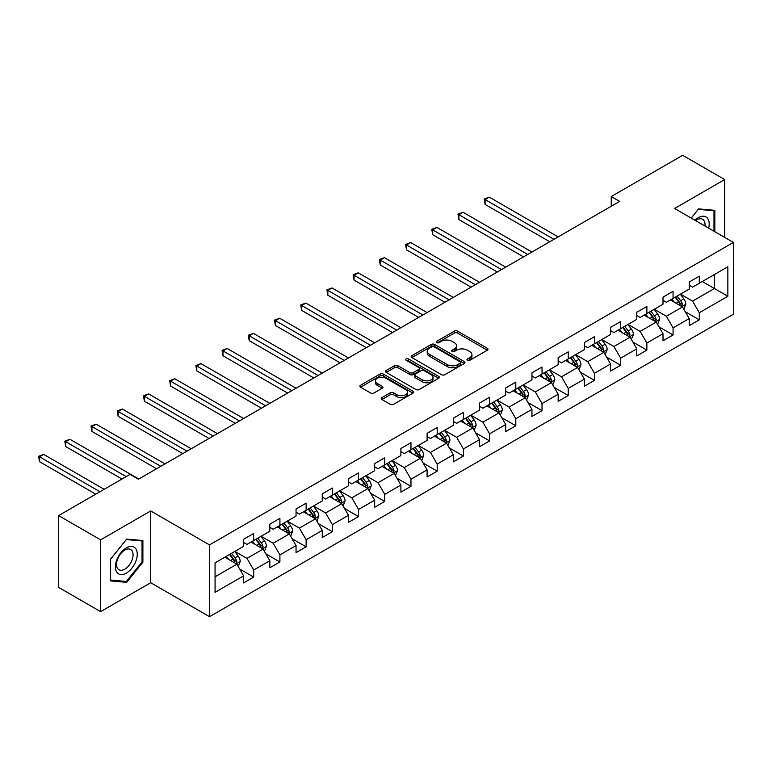 <?xml version="1.0" encoding="UTF-8"?>
<svg xmlns="http://www.w3.org/2000/svg" width="772" height="772" viewBox="0 0 772 772"><rect width="100%" height="100%" fill="white"/><g stroke="black" fill="none" stroke-linecap="round" stroke-linejoin="round"><path stroke-width="1.16" d="M467.475 360.321A1.631 0.946 0 0 0 469.781 360.321L487.306 350.208A2.335 1.351 0 0 0 487.981 349.253A2.335 1.351 0 0 0 487.306 348.297L457.613 331.159A2.335 1.351 0 0 0 454.322 331.159L436.798 341.282A1.631 0.946 0 0 0 436.315 341.948A1.631 0.946 0 0 0 436.798 342.614A1.631 0.946 0 0 0 439.104 342.614L441.372 341.301A7.459 4.314 0 0 1 451.929 341.301L454.399 342.729A7.459 4.314 0 0 1 456.59 345.779A7.459 4.314 0 0 1 454.399 348.828L452.131 350.131A1.631 0.946 0 0 0 451.659 350.797A1.631 0.946 0 0 0 452.131 351.463A1.631 0.946 0 0 0 454.438 351.463L456.706 350.16A7.459 4.314 0 0 1 467.263 350.16L469.733 351.588A7.459 4.314 0 0 1 471.924 354.628A7.459 4.314 0 0 1 469.733 357.677L467.475 358.99A1.631 0.946 0 0 0 466.992 359.655A1.631 0.946 0 0 0 467.475 360.321L467.475 358.99M381.918 397.619A2.335 1.351 0 0 0 381.233 398.574A2.335 1.351 0 0 0 381.918 399.529L390.246 404.335A2.335 1.351 0 0 0 393.546 404.335L413.001 393.102A2.335 1.351 0 0 0 413.686 392.147A2.335 1.351 0 0 0 413.001 391.192L383.317 374.053A2.335 1.351 0 0 0 380.017 374.053L360.563 385.296A2.335 1.351 0 0 0 359.877 386.241A2.335 1.351 0 0 0 360.563 387.197L370.618 393.006A2.335 1.351 0 0 0 373.918 393.006L382.246 388.2A2.335 1.351 0 0 0 382.931 387.245A2.335 1.351 0 0 0 382.246 386.289L377.257 383.414A6.244 3.599 0 0 1 375.433 380.866A6.244 3.599 0 0 1 379.284 377.537A6.244 3.599 0 0 1 386.077 378.319L405.628 389.599A6.244 3.599 0 0 1 407.452 392.147A6.244 3.599 0 0 1 403.602 395.476A6.244 3.599 0 0 1 396.798 394.695L393.546 392.813A2.335 1.351 0 0 0 390.246 392.813L381.918 397.619L381.918 399.529M150.704 510.939L100.63 539.85L58.624 515.599L58.624 587.386L100.63 611.636L150.704 582.725L209.511 616.683L209.511 544.897L150.704 510.939L150.704 582.725M724.667 237.39L724.667 179.567L674.593 208.479L733.4 242.427L209.511 544.897M724.667 179.567L682.66 155.317L611.25 196.551L611.25 206.249M58.624 515.599L130.034 474.375L138.439 479.219L619.646 201.395L611.25 196.551M441.536 374.719A2.335 1.351 0 0 0 444.836 374.719L464.3 363.487A2.335 1.351 0 0 0 464.976 362.531A2.335 1.351 0 0 0 464.3 361.585L434.607 344.447A2.335 1.351 0 0 0 431.307 344.447L411.852 355.68A2.335 1.351 0 0 0 411.167 356.635A2.335 1.351 0 0 0 411.852 357.581L441.536 374.719M406.815 360.678A1.631 0.946 0 0 1 408.465 360.9L408.465 358.961L438.65 376.389A2.335 1.351 0 0 1 439.336 377.344A2.335 1.351 0 0 1 438.65 378.29L419.186 389.532A2.335 1.351 0 0 1 415.886 389.532L386.203 372.393L386.203 370.483A2.335 1.351 0 0 0 385.517 371.438A2.335 1.351 0 0 0 386.203 372.393M386.203 370.483L394.531 365.677A2.335 1.351 0 0 1 397.831 365.677L409.874 372.625A2.335 1.351 0 0 0 413.165 372.625L418.694 369.441A2.335 1.351 0 0 0 419.379 368.485A2.335 1.351 0 0 0 418.694 367.53L406.159 360.302A1.631 0.946 0 0 1 405.686 359.627A1.631 0.946 0 0 1 406.69 358.758A1.631 0.946 0 0 1 408.465 358.961M209.511 616.683L733.4 314.214L733.4 242.427M239.667 569.003L253.698 577.099L253.698 570.016L269.833 560.704L269.833 567.787L279.908 561.968L279.908 554.885L296.043 545.572L296.043 552.656L306.127 546.837L306.127 539.753L322.252 530.441L322.252 537.524L332.336 531.705L332.336 524.622L348.462 515.31L348.462 522.393L358.546 516.574L358.546 509.491L374.671 500.179L374.671 507.262L384.755 501.433L384.755 494.36L400.89 485.048L400.89 492.121L410.965 486.302L410.965 479.219L427.099 469.907L427.099 476.99L437.184 471.171L437.184 464.088L453.309 454.776L453.309 461.859L463.393 456.04L463.393 448.957L479.518 439.644L479.518 446.727L489.602 440.908L489.602 433.825L505.728 424.513L505.728 431.596L515.812 425.777L515.812 418.694L531.947 409.382L531.947 416.455L542.021 410.636L542.021 403.563L558.156 394.241L558.156 401.324L568.24 395.505L568.24 388.422L584.365 379.11L584.365 386.193L594.45 380.374L594.45 373.291L610.575 363.979L610.575 371.062L620.659 365.243L620.659 358.16L636.784 348.847L636.784 355.931L646.868 350.112L646.868 343.029L663.003 333.716L663.003 340.799L673.078 334.971L673.078 327.897L689.213 318.585L689.213 325.659L699.287 319.84L699.287 312.757L727.851 296.274L727.851 266.784L714.409 274.543M253.698 577.099L243.624 582.918L243.624 575.844L215.06 592.336L215.06 562.846L243.624 546.354L243.624 539.271L253.698 533.452L253.698 540.535L269.833 531.213L269.833 524.14L279.908 518.311L279.908 525.394L296.043 516.082L296.043 508.999L306.127 503.18L306.127 510.263L322.252 500.951L322.252 493.868L332.336 488.049L332.336 495.132L348.462 485.82L348.462 478.736L358.546 472.918L358.546 480.001L374.671 470.688L374.671 463.605L384.755 457.786L384.755 464.869L400.89 455.557L400.89 448.474L410.965 442.655L410.965 449.729L427.099 440.416L427.099 433.343L437.184 427.514L437.184 434.597L453.309 425.285L453.309 418.202L463.393 412.383L463.393 419.466L479.518 410.154L479.518 403.071L489.602 397.252L489.602 404.335L505.728 395.023L505.728 387.94L515.812 382.121L515.812 389.204L531.947 379.892L531.947 372.808L542.021 366.99L542.021 374.073L558.156 364.751L558.156 357.677L568.24 351.858L568.24 358.932L584.365 349.62L584.365 342.536L594.45 336.717L594.45 343.801L610.575 334.488L610.575 327.405L620.659 321.586L620.659 328.669L636.784 319.357L636.784 312.274L646.868 306.455L646.868 313.538L663.003 304.226L663.003 297.143L673.078 291.324L673.078 298.407L689.213 289.095L689.213 282.012L699.287 276.193L699.287 283.266L727.851 266.784M251.016 542.079L263.107 549.066L246.982 558.378L234.881 551.391M243.624 542.475L246.982 544.414L253.698 540.535M246.982 558.378L253.698 570.016M263.107 549.066L269.833 560.704M277.225 526.948L289.317 533.934L273.192 543.247L261.09 536.26M269.833 527.334L273.192 529.274L279.908 525.394M273.192 543.247L279.908 554.885M289.317 533.934L296.043 545.572M303.435 511.817L315.536 518.803L299.401 528.116L287.3 521.129M296.043 512.203L299.401 514.142L306.127 510.263M299.401 528.116L306.127 539.753M315.536 518.803L322.252 530.441M329.644 496.686L341.745 503.672L325.61 512.984L313.519 505.998M322.252 497.072L325.61 499.011L332.336 495.132M325.61 512.984L332.336 524.622M341.745 503.672L348.462 515.31M355.853 481.554L367.954 488.531L351.829 497.843L339.728 490.867M348.462 481.94L351.829 483.88L358.546 480.001M351.829 497.843L358.546 509.491M367.954 488.531L374.671 500.179M382.072 466.413L394.164 473.4L378.039 482.712L365.938 475.726M374.671 466.809L378.039 468.749L384.755 464.869M378.039 482.712L384.755 494.36M394.164 473.4L400.89 485.048M408.282 451.282L420.373 458.269L404.248 467.581L392.147 460.594M400.89 451.668L404.248 453.618L410.965 449.729M404.248 467.581L410.965 479.219M420.373 458.269L427.099 469.907M434.491 436.151L446.592 443.138L430.458 452.45L418.356 445.463M427.099 436.537L430.458 438.477L437.184 434.597M430.458 452.45L437.184 464.088M446.592 443.138L453.309 454.776M460.701 421.02L472.802 428.006L456.667 437.319L444.575 430.332M453.309 421.406L456.667 423.345L463.393 419.466M456.667 437.319L463.393 448.957M472.802 428.006L479.518 439.644M486.91 405.889L499.011 412.875L482.876 422.188L470.785 415.201M479.518 406.275L482.876 408.214L489.602 404.335M482.876 422.188L489.602 433.825M499.011 412.875L505.728 424.513M513.129 390.757L525.221 397.734L509.095 407.047L496.994 400.07M505.728 391.143L509.095 393.083L515.812 389.204M509.095 407.047L515.812 418.694M525.221 397.734L531.947 409.382M539.338 375.617L551.43 382.603L535.305 391.915L523.204 384.929M531.947 376.012L535.305 377.952L542.021 374.073M535.305 391.915L542.021 403.563M551.43 382.603L558.156 394.241M565.548 360.485L577.649 367.472L561.514 376.784L549.413 369.798M558.156 360.871L561.514 362.811L568.24 358.932M561.514 376.784L568.24 388.422M577.649 367.472L584.365 379.11M591.757 345.354L603.858 352.341L587.724 361.653L575.632 354.666M584.365 345.74L587.724 347.68L594.45 343.801M587.724 361.653L594.45 373.291M603.858 352.341L610.575 363.979M617.967 330.223L630.068 337.21L613.933 346.522L601.842 339.535M610.575 330.609L613.933 332.549L620.659 328.669M613.933 346.522L620.659 358.16M630.068 337.21L636.784 348.847M644.176 315.092L656.277 322.069L640.152 331.381L628.051 324.404M636.784 315.478L640.152 317.417L646.868 313.538M640.152 331.381L646.868 343.029M656.277 322.069L663.003 333.716M670.395 299.951L682.487 306.938L666.361 316.25L654.26 309.273M663.003 300.347L666.361 302.286L673.078 298.407M666.361 316.25L673.078 327.897M682.487 306.938L689.213 318.585M702.317 281.529L714.418 288.506L692.571 301.119L680.47 294.132M689.213 285.215L692.571 287.155L699.287 283.266M692.571 301.119L699.287 312.757M714.418 274.543L714.418 288.506L727.851 296.274M100.63 539.85L100.63 611.636M215.06 576.809L236.898 564.197L224.797 557.22M236.898 564.197L243.624 575.844M685.266 311.743L699.287 319.84M659.047 326.874L673.078 334.971M632.837 342.006L646.868 350.112M606.628 357.137L620.659 365.243M580.419 372.278L594.45 380.374M554.209 387.409L568.24 395.505M527.99 402.54L542.021 410.636M501.781 417.671L515.812 425.777M475.571 432.803L489.602 440.908M449.362 447.943L463.393 456.04M423.152 463.075L437.184 471.171M396.943 478.206L410.965 486.302M370.724 493.337L384.755 501.433M344.515 508.468L358.546 516.574M318.305 523.599L332.336 531.705M292.096 538.74L306.127 546.837M265.886 553.871L279.908 561.968M714.833 231.716L714.833 210.331L698.621 208.884L691.22 218.08M110.464 580.882L126.676 582.329L142.888 562.161L142.888 540.535L126.676 539.088L110.464 559.256L110.464 580.882M142.048 561.669L142.888 562.161M124.968 581.335L126.676 582.329M468.122 360.553L469.733 359.617A7.459 4.314 0 0 0 471.924 356.567L471.924 354.628M456.59 345.779L456.59 347.718A7.459 4.314 0 0 1 454.399 350.768L452.788 351.694M487.267 350.218L457.613 333.099A2.335 1.351 0 0 0 454.322 333.099L437.444 342.845M464.262 363.506L434.607 346.387A2.335 1.351 0 0 0 431.307 346.387L411.881 357.6L411.852 355.68M460.17 363.197A1.631 0.946 0 0 0 460.652 362.531A1.631 0.946 0 0 0 460.17 361.865L434.115 346.821A1.631 0.946 0 0 0 431.809 346.821L429.415 348.201A7.459 4.314 0 0 0 427.225 351.25A7.459 4.314 0 0 0 429.415 354.3L447.229 364.587A7.459 4.314 0 0 0 457.777 364.587L460.17 363.197L460.17 365.146A1.631 0.946 0 0 0 460.652 364.471L460.652 362.531M427.225 351.25L427.225 353.19A7.459 4.314 0 0 0 429.415 356.239L429.415 354.3M460.17 365.146L457.777 366.526A7.459 4.314 0 0 1 447.229 366.526L429.415 356.239M386.232 372.403L394.531 367.617L394.531 365.677M419.379 368.485L419.379 370.425A2.335 1.351 0 0 1 418.694 371.38L413.165 374.565A2.335 1.351 0 0 1 409.874 374.565L397.831 367.617A2.335 1.351 0 0 0 394.531 367.617M408.465 360.9L438.621 378.309M422.361 379.843A6.244 3.599 0 0 0 429.164 380.625A6.244 3.599 0 0 0 433.015 377.296A6.244 3.599 0 0 0 431.191 374.748L424.301 370.772A2.335 1.351 0 0 0 421.001 370.772L415.481 373.957A2.335 1.351 0 0 0 414.796 374.912A2.335 1.351 0 0 0 415.481 375.868L422.361 379.843L422.361 381.783A6.244 3.599 0 0 0 429.164 382.565A6.244 3.599 0 0 0 433.015 379.235L433.015 377.296M414.796 374.912L414.796 376.852A2.335 1.351 0 0 0 415.481 377.807L415.481 375.868M422.361 381.783L415.481 377.807M407.452 392.147L407.452 394.087A6.244 3.599 0 0 1 403.602 397.416A6.244 3.599 0 0 1 396.798 396.634L393.546 394.753A2.335 1.351 0 0 0 390.246 394.753L381.947 399.549M375.433 380.866L375.433 382.806A6.244 3.599 0 0 0 377.257 385.353L377.257 383.414M382.246 386.289L382.246 388.2L377.257 385.353M412.972 393.122L383.317 375.993A2.335 1.351 0 0 0 380.017 375.993L360.592 387.216L360.563 385.296M683.818 309.244L685.816 304.207A6.301 3.638 -120 0 0 683.809 298.841L680.335 294.209M674.294 302.209L671.939 299.063M558.156 236.898L489.313 197.159L485.115 199.581L485.115 204.435L549.751 241.752M681.512 306.378L682.419 304.477A6.301 3.638 -120 0 0 680.614 300.684L677.15 296.052M675.568 296.969L679.418 302.103A3.204 1.853 60 0 1 679.997 303.078L682.419 304.477M675.133 297.22L678.598 301.852A6.301 3.638 60 0 1 680.402 305.635M485.115 204.435L484.189 199.051L553.949 239.33M484.189 199.051L489.313 197.159M712.952 210.158L713.994 210.766L713.994 231.224M691.258 218.1L698.284 209.357L713.994 210.766M708.686 228.155A15.45 8.917 120 0 0 706.004 216.932A15.45 8.917 120 0 0 694.945 220.232M704.942 226.003A11.696 6.755 120 0 0 702.597 219.296A11.696 6.755 120 0 0 695.62 220.618M126.338 573.123A15.45 8.917 120 0 0 137.262 554.209A15.45 8.917 120 0 0 126.338 547.898A15.45 8.917 120 0 0 115.424 566.822A15.45 8.917 120 0 0 126.338 573.123M124.813 569.176A11.696 6.755 120 0 0 132.446 558.87A11.696 6.755 120 0 0 130.651 549.5A11.696 6.755 120 0 0 124.813 550.079A11.696 6.755 120 0 0 117.17 560.385A11.696 6.755 120 0 0 118.965 569.755A11.696 6.755 120 0 0 124.813 569.176M110.628 559.111L126.338 539.57L142.048 540.969L142.048 561.919L126.338 581.461L110.628 580.062L110.599 559.092M141.006 540.371L142.048 540.969M657.609 324.375L659.606 319.338A6.301 3.638 -120 0 0 657.599 313.972L654.125 309.35M648.084 317.34L645.73 314.194M531.947 252.039L463.103 212.29L458.906 214.713L458.906 219.566L523.541 256.883M655.303 321.509L656.21 319.608A6.301 3.638 -120 0 0 654.405 315.816L650.931 311.193M649.358 312.1L653.208 317.234A3.204 1.853 60 0 1 653.788 318.209L656.21 319.608M648.914 312.351L652.388 316.983A6.301 3.638 60 0 1 654.193 320.766M458.906 219.566L457.979 214.182L527.739 254.461M457.979 214.182L463.103 212.29M631.39 339.506L633.397 334.469A6.301 3.638 -120 0 0 631.38 329.104L627.916 324.481M621.875 332.471L619.511 329.326M505.728 267.17L436.894 227.422L432.696 229.853L432.696 234.698L497.332 272.014M629.093 336.64L629.991 334.739A6.301 3.638 -120 0 0 628.196 330.947L624.722 326.324M623.149 327.232L626.989 332.365A3.204 1.853 60 0 1 627.578 333.34L629.991 334.739M622.705 327.482L626.179 332.114A6.301 3.638 60 0 1 627.974 335.907M432.696 234.698L431.77 229.313L501.53 269.592M431.77 229.313L436.894 227.422M605.18 354.637L607.178 349.6A6.301 3.638 -120 0 0 605.171 344.244L601.706 339.612M595.656 347.603L593.301 344.466M479.518 282.301L410.685 242.553L406.477 244.985L406.477 249.829L471.123 287.155M602.884 351.781L603.781 349.87A6.301 3.638 -120 0 0 601.977 346.088L598.512 341.456M596.939 342.363L600.78 347.506A3.204 1.853 60 0 1 601.369 348.471L603.781 349.87M596.495 342.623L599.96 347.246A6.301 3.638 60 0 1 601.764 351.038M406.477 249.829L405.561 244.454L475.32 284.723M405.561 244.454L410.685 242.553M578.971 369.769L580.969 364.731A6.301 3.638 -120 0 0 578.961 359.376L575.497 354.744M569.447 362.743L567.092 359.598M453.309 297.432L384.475 257.694L380.268 260.116L380.268 264.97L444.904 302.286M576.674 366.912L577.572 365.002A6.301 3.638 -120 0 0 575.767 361.219L572.303 356.587M570.72 357.494L574.571 362.637A3.204 1.853 60 0 1 575.15 363.612L577.572 365.002M570.286 357.754L573.75 362.377A6.301 3.638 60 0 1 575.555 366.169M380.268 264.97L379.351 259.585L449.111 299.854M379.351 259.585L384.475 257.694M552.762 384.9L554.759 379.872A6.301 3.638 -120 0 0 552.752 374.507L549.278 369.875M543.237 377.875L540.882 374.729M427.099 312.563L358.256 272.825L354.058 275.247L354.058 280.101L418.694 317.417M550.455 382.043L551.362 380.133A6.301 3.638 -120 0 0 549.558 376.35L546.093 371.718M544.511 372.635L548.361 377.769A3.204 1.853 60 0 1 548.94 378.743L551.362 380.133M544.077 372.886L547.541 377.518A6.301 3.638 60 0 1 549.346 381.3M354.058 280.101L353.132 274.716L422.892 314.995M353.132 274.716L358.256 272.825M526.552 400.041L528.55 395.003A6.301 3.638 -120 0 0 526.543 389.638L523.069 385.006M517.028 393.006L514.673 389.86M400.89 327.695L332.047 287.956L327.849 290.378L327.849 295.232L392.485 332.549M524.246 397.175L525.153 395.274A6.301 3.638 -120 0 0 523.348 391.481L519.874 386.849M518.302 387.766L522.152 392.9A3.204 1.853 60 0 1 522.731 393.874L525.153 395.274M517.858 388.017L521.332 392.649A6.301 3.638 60 0 1 523.136 396.432M327.849 295.232L326.923 289.847L396.683 330.127M326.923 289.847L332.047 287.956M500.343 415.172L502.34 410.135A6.301 3.638 -120 0 0 500.324 404.769L496.859 400.147M490.818 408.137L488.454 404.991M374.671 342.836L305.837 303.087L301.64 305.519L301.64 310.363L366.275 347.68M498.036 412.306L498.934 410.405A6.301 3.638 -120 0 0 497.139 406.612L493.665 401.99M492.092 402.897L495.933 408.031A3.204 1.853 60 0 1 496.521 409.006L498.934 410.405M491.648 403.148L495.122 407.78A6.301 3.638 60 0 1 496.917 411.563M301.64 310.363L300.713 304.979L370.473 345.258M300.713 304.979L305.837 303.087M474.124 430.303L476.121 425.266A6.301 3.638 -120 0 0 474.114 419.91L470.65 415.278M464.599 423.268L462.245 420.122M348.462 357.967L279.628 318.218L275.421 320.65L275.421 325.495L340.066 362.811M471.827 427.437L472.725 425.536A6.301 3.638 -120 0 0 470.92 421.753L467.456 417.121M465.883 418.028L469.723 423.162A3.204 1.853 60 0 1 470.312 424.137L472.725 425.536M465.439 418.279L468.903 422.911A6.301 3.638 60 0 1 470.708 426.704M275.421 325.495L274.504 320.11L344.264 360.389M274.504 320.11L279.628 318.218M447.914 445.434L449.912 440.397A6.301 3.638 -120 0 0 447.905 435.041L444.44 430.409M438.39 438.409L436.035 435.263M322.252 373.098L253.419 333.359L249.211 335.781L249.211 340.635L313.847 377.952M445.618 442.578L446.515 440.667A6.301 3.638 -120 0 0 444.711 436.884L441.246 432.252M439.664 433.16L443.514 438.303A3.204 1.853 60 0 1 444.093 439.278L446.515 440.667M439.229 433.42L442.694 438.042A6.301 3.638 60 0 1 444.498 441.835M249.211 340.635L248.294 335.251L318.054 375.52M248.294 335.251L253.419 333.359M421.705 460.566L423.703 455.538A6.301 3.638 -120 0 0 421.695 450.173L418.221 445.54M412.18 453.54L409.826 450.394M296.043 388.229L227.2 348.49L223.002 350.913L223.002 355.767L287.638 393.083M419.399 457.709L420.306 455.798A6.301 3.638 -120 0 0 418.501 452.016L415.037 447.384M413.454 448.3L417.305 453.434A3.204 1.853 60 0 1 417.884 454.409L420.306 455.798M413.02 448.551L416.484 453.183A6.301 3.638 60 0 1 418.289 456.966M223.002 355.767L222.075 350.382L291.845 390.661M222.075 350.382L227.2 348.49M395.496 475.706L397.493 470.669A6.301 3.638 -120 0 0 395.486 465.304L392.012 460.672M385.971 468.672L383.616 465.526M269.833 403.36L200.99 363.622L196.792 366.044L196.792 370.898L261.428 408.214M393.189 472.84L394.096 470.939A6.301 3.638 -120 0 0 392.292 467.147L388.818 462.515M387.245 463.432L391.095 468.565A3.204 1.853 60 0 1 391.674 469.54L394.096 470.939M386.811 463.683L390.275 468.315A6.301 3.638 60 0 1 392.079 472.097M196.792 370.898L195.866 365.513L265.626 405.792M195.866 365.513L200.99 363.622M369.286 490.838L371.284 485.8A6.301 3.638 -120 0 0 369.267 480.435L365.803 475.813M359.762 483.803L357.407 480.657M243.614 418.501L174.781 378.753L170.583 381.175L170.583 386.029L235.219 423.345M366.98 487.972L367.877 486.07A6.301 3.638 -120 0 0 366.082 482.278L362.608 477.656M361.035 478.563L364.876 483.697A3.204 1.853 60 0 1 365.465 484.671L367.877 486.07M360.592 478.814L364.066 483.446A6.301 3.638 60 0 1 365.86 487.228M170.583 386.029L169.657 380.644L239.416 420.923M169.657 380.644L174.781 378.753M343.067 505.969L345.065 500.932A6.301 3.638 -120 0 0 343.058 495.566L339.593 490.944M333.543 498.934L331.188 495.788M217.405 433.632L148.571 393.884L144.374 396.316L144.374 401.16L209.009 438.477M340.77 503.103L341.668 501.202A6.301 3.638 -120 0 0 339.863 497.409L336.399 492.787M334.826 493.694L338.667 498.828A3.204 1.853 60 0 1 339.255 499.802L341.668 501.202M334.382 493.945L337.846 498.577A6.301 3.638 60 0 1 339.651 502.369M144.374 401.16L143.447 395.775L213.207 436.055M143.447 395.775L148.571 393.884M316.858 521.1L318.855 516.063A6.301 3.638 -120 0 0 316.848 510.707L313.384 506.075M307.333 514.065L304.979 510.929M191.195 448.764L122.362 409.015L118.155 411.447L118.155 416.291L182.79 453.618M314.561 518.234L315.458 516.333A6.301 3.638 -120 0 0 313.654 512.55L310.19 507.918M308.607 508.825L312.457 513.959A3.204 1.853 60 0 1 313.036 514.934L315.458 516.333M308.173 509.086L311.637 513.708A6.301 3.638 60 0 1 313.442 517.501M118.155 416.291L117.238 410.907L186.998 451.186M117.238 410.907L122.362 409.015M290.648 536.231L292.646 531.194A6.301 3.638 -120 0 0 290.639 525.838L287.174 521.206M281.124 529.206L278.769 526.06M164.986 463.895L96.143 424.156L91.945 426.578L91.945 431.432L156.581 468.749M288.342 533.375L289.249 531.464A6.301 3.638 -120 0 0 287.445 527.681L283.98 523.049M282.398 523.956L286.248 529.1A3.204 1.853 60 0 1 286.827 530.074L289.249 531.464M281.963 524.217L285.428 528.839A6.301 3.638 60 0 1 287.232 532.632M91.945 431.432L91.019 426.048L160.788 466.317M91.019 426.048L96.143 424.156M264.439 551.362L266.437 546.335A6.301 3.638 -120 0 0 264.429 540.969L260.955 536.337M254.914 544.337L252.56 541.191M138.777 479.026L69.934 439.287L65.736 441.709L65.736 446.563L121.976 479.026M262.133 548.506L263.04 546.595A6.301 3.638 -120 0 0 261.235 542.812L257.761 538.181M256.188 539.097L260.039 544.231A3.204 1.853 60 0 1 260.618 545.206L263.04 546.595M255.754 539.348L259.218 543.98A6.301 3.638 60 0 1 261.023 547.763M65.736 446.563L64.809 441.179L126.174 476.604M64.809 441.179L69.934 439.287M238.23 566.503L240.227 561.466A6.301 3.638 -120 0 0 238.21 556.101L234.746 551.469M228.705 559.468L226.35 556.322M104.162 489.313L43.724 454.418L39.526 456.841L39.526 461.695L95.757 494.157M235.923 563.637L236.821 561.736A6.301 3.638 -120 0 0 235.026 557.944L231.552 553.312M229.979 554.228L233.829 559.362A3.204 1.853 60 0 1 234.408 560.337L236.821 561.736M229.535 554.479L233.009 559.111A6.301 3.638 60 0 1 234.813 562.894M39.526 461.695L38.6 456.31L99.964 491.735M38.6 456.31L43.724 454.418M469.733 359.617L469.733 357.677M452.131 351.463L452.131 350.131M454.399 350.768L454.399 348.828M436.798 342.614L436.798 341.282M454.322 333.099L454.322 331.159M457.613 333.099L457.613 331.159M487.306 350.208L487.306 348.297M431.307 346.387L431.307 344.447M434.607 346.387L434.607 344.447M464.3 363.487L464.3 361.585M447.229 366.526L447.229 364.587M457.777 366.526L457.777 364.587M397.831 367.617L397.831 365.677M409.874 374.565L409.874 372.625M413.165 374.565L413.165 372.625M418.694 371.38L418.694 369.441M438.65 378.29L438.65 376.389M390.246 394.753L390.246 392.813M393.546 394.753L393.546 392.813M396.798 396.634L396.798 394.695M380.017 375.993L380.017 374.053M383.317 375.993L383.317 374.053M413.001 393.102L413.001 391.192M681.869 306.58L685.777 304.322M680.614 300.684L683.809 298.841M676.137 303.271L678.598 301.852M655.66 321.712L659.568 319.463M654.405 315.816L657.599 313.972M649.928 318.402L652.388 316.983M629.45 336.843L633.349 334.594M628.196 330.947L631.38 329.104M623.708 333.533L626.179 332.114M603.231 351.984L607.139 349.726M601.977 346.088L605.171 344.244M597.499 348.674L599.96 347.246M577.022 367.115L580.93 364.857M575.767 361.219L578.961 359.376M571.29 363.805L573.75 362.377M550.812 382.246L554.721 379.988M549.558 376.35L552.752 374.507M545.08 378.936L547.541 377.518M524.603 397.377L528.511 395.119M523.348 391.481L526.543 389.638M518.871 394.067L521.332 392.649M498.394 412.509L502.292 410.26M497.139 406.612L500.324 404.769M492.652 409.199L495.122 407.78M472.175 427.649L476.083 425.391M470.92 421.753L474.114 419.91M466.442 424.339L468.903 422.911M445.965 442.781L449.873 440.522M444.711 436.884L447.905 435.041M440.233 439.471L442.694 438.042M419.756 457.912L423.664 455.654M418.501 452.016L421.695 450.173M414.024 454.602L416.484 453.183M393.546 473.043L397.455 470.785M392.292 467.147L395.486 465.304M387.814 469.733L390.275 468.315M367.337 488.174L371.236 485.926M366.082 482.278L369.267 480.435M361.595 484.864L364.066 483.446M341.118 503.305L345.026 501.057M339.863 497.409L343.058 495.566M335.386 499.995L337.846 498.577M314.908 518.446L318.817 516.188M313.654 512.55L316.848 510.707M309.176 515.136L311.637 513.708M288.699 533.577L292.607 531.319M287.445 527.681L290.639 525.838M282.967 530.267L285.428 528.839M262.49 548.709L266.398 546.451M261.235 542.812L264.429 540.969M256.758 545.399L259.218 543.98M236.28 563.84L240.179 561.582M235.026 557.944L238.21 556.101M230.548 560.53L233.009 559.111"/></g></svg>
